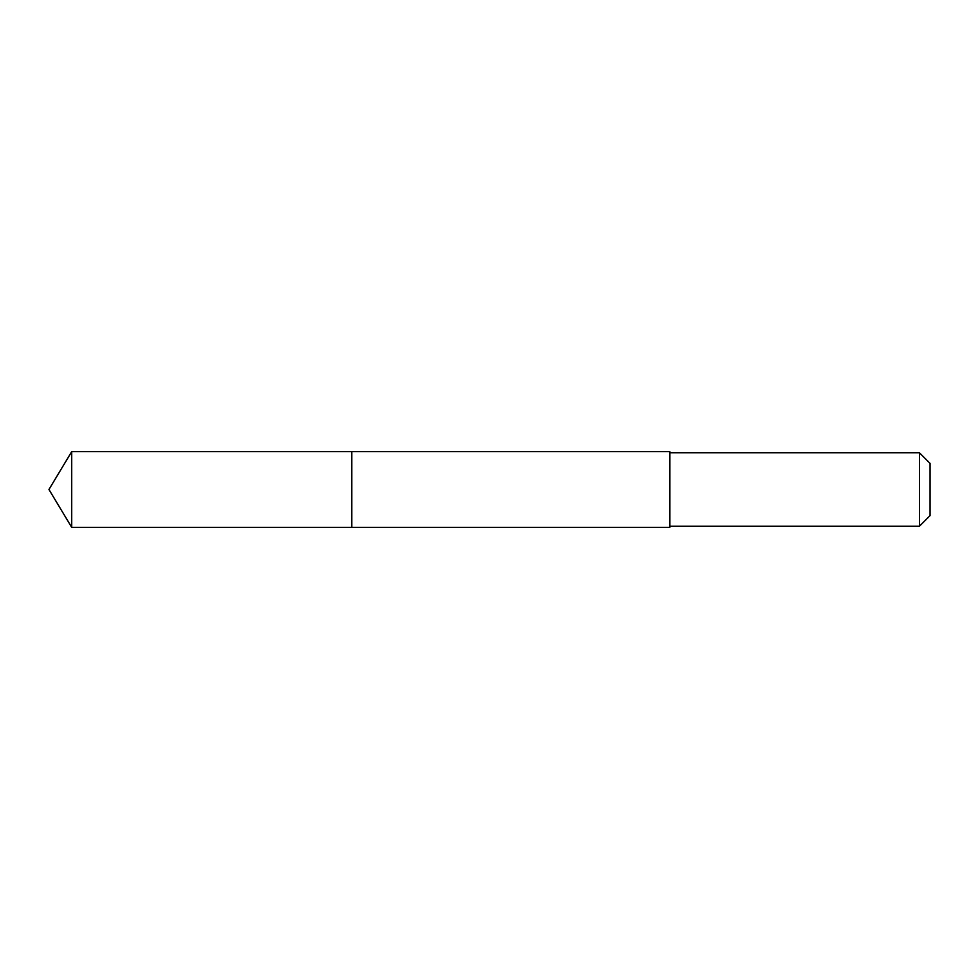 <?xml version="1.0" encoding="UTF-8"?>
<svg xmlns="http://www.w3.org/2000/svg" width="979" height="979" viewBox="0 0 979 979"><rect width="100%" height="100%" fill="white"/><g stroke="black" fill="none" stroke-linecap="round" stroke-linejoin="round"><path stroke-width="1.47" d="M351.816 527.351L351.816 451.649L71.7 451.637L71.7 527.363L351.816 527.351L351.816 451.649L669.881 451.649L669.881 527.351L71.7 527.363L48.95 489.5L71.7 527.363M669.881 451.649L669.881 527.351M669.881 452.787L919.452 452.787L919.452 526.212L669.881 526.212M919.452 452.787L930.05 463.385L930.05 515.615L919.452 526.212M48.95 489.5L71.7 451.637"/></g></svg>
